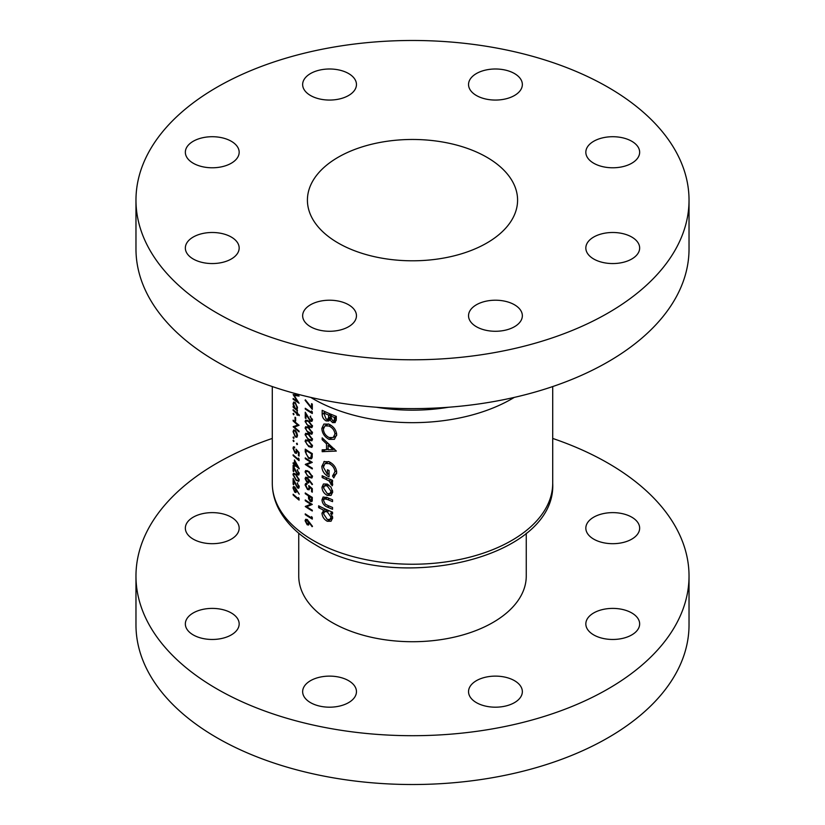 <?xml version="1.0" encoding="UTF-8"?>
<svg xmlns="http://www.w3.org/2000/svg" width="825" height="825" viewBox="0 0 825 825"><rect width="100%" height="100%" fill="white"/><g stroke="black" fill="none" stroke-linecap="round" stroke-linejoin="round"><path stroke-width="1.24" d="M348.583 680.666A26.905 15.531 0 0 0 319.265 677.304A26.905 15.531 0 0 0 302.651 691.649A26.905 15.531 0 0 0 310.53 702.642A26.905 15.531 0 0 0 339.848 706.004A26.905 15.531 0 0 0 356.462 691.649A26.905 15.531 0 0 0 348.583 680.666M231.278 612.944A26.905 15.531 0 0 0 201.96 609.582A26.905 15.531 0 0 0 185.347 623.927A26.905 15.531 0 0 0 193.236 634.92A26.905 15.531 0 0 0 222.554 638.282A26.905 15.531 0 0 0 239.167 623.927A26.905 15.531 0 0 0 231.278 612.944M231.278 517.172A26.905 15.531 0 0 0 201.96 513.81A26.905 15.531 0 0 0 185.347 528.155A26.905 15.531 0 0 0 193.236 539.137A26.905 15.531 0 0 0 222.554 542.51A26.905 15.531 0 0 0 239.167 528.155A26.905 15.531 0 0 0 231.278 517.172M631.764 517.172A26.905 15.531 0 0 0 602.446 513.81A26.905 15.531 0 0 0 585.833 528.155A26.905 15.531 0 0 0 593.722 539.137A26.905 15.531 0 0 0 623.04 542.51A26.905 15.531 0 0 0 639.653 528.155A26.905 15.531 0 0 0 631.764 517.172M631.764 612.944A26.905 15.531 0 0 0 602.446 609.582A26.905 15.531 0 0 0 585.833 623.927A26.905 15.531 0 0 0 593.722 634.92A26.905 15.531 0 0 0 623.04 638.282A26.905 15.531 0 0 0 639.653 623.927A26.905 15.531 0 0 0 631.764 612.944M514.47 680.666A26.905 15.531 0 0 0 485.152 677.304A26.905 15.531 0 0 0 468.538 691.649A26.905 15.531 0 0 0 476.417 702.642A26.905 15.531 0 0 0 505.735 706.004A26.905 15.531 0 0 0 522.349 691.649A26.905 15.531 0 0 0 514.47 680.666M298.743 533.218L298.743 576.046A113.757 65.67 0 0 0 332.062 622.483A113.757 65.67 0 0 0 456.029 636.725A113.757 65.67 0 0 0 526.257 576.046L526.257 533.218M272.291 438.436A276.53 159.658 0 0 0 135.97 576.046A276.53 159.658 0 0 0 216.965 688.937A276.53 159.658 0 0 0 518.327 723.546A276.53 159.658 0 0 0 689.03 576.046A276.53 159.658 0 0 0 608.035 463.155A276.53 159.658 0 0 0 552.709 438.436M135.97 576.046L135.97 624.865A276.53 159.658 0 0 0 216.965 737.756A276.53 159.658 0 0 0 518.327 772.365A276.53 159.658 0 0 0 689.03 624.865L689.03 576.046M631.764 237.043A26.905 15.531 0 0 0 602.446 233.671A26.905 15.531 0 0 0 585.833 248.026A26.905 15.531 0 0 0 593.722 259.009A26.905 15.531 0 0 0 623.04 262.371A26.905 15.531 0 0 0 639.653 248.026A26.905 15.531 0 0 0 631.764 237.043M631.764 141.261A26.905 15.531 0 0 0 602.446 137.899A26.905 15.531 0 0 0 585.833 152.254A26.905 15.531 0 0 0 593.722 163.237A26.905 15.531 0 0 0 623.04 166.598A26.905 15.531 0 0 0 639.653 152.254A26.905 15.531 0 0 0 631.764 141.261M514.47 73.538A26.905 15.531 0 0 0 485.152 70.177A26.905 15.531 0 0 0 468.538 84.532A26.905 15.531 0 0 0 476.417 95.514A26.905 15.531 0 0 0 505.735 98.876A26.905 15.531 0 0 0 522.349 84.532A26.905 15.531 0 0 0 514.47 73.538M348.583 73.538A26.905 15.531 0 0 0 319.265 70.177A26.905 15.531 0 0 0 302.651 84.532A26.905 15.531 0 0 0 310.53 95.514A26.905 15.531 0 0 0 339.848 98.876A26.905 15.531 0 0 0 356.462 84.532A26.905 15.531 0 0 0 348.583 73.538M231.278 141.261A26.905 15.531 0 0 0 201.96 137.899A26.905 15.531 0 0 0 185.347 152.254A26.905 15.531 0 0 0 193.236 163.237A26.905 15.531 0 0 0 222.554 166.598A26.905 15.531 0 0 0 239.167 152.254A26.905 15.531 0 0 0 231.278 141.261M231.278 237.043A26.905 15.531 0 0 0 201.96 233.671A26.905 15.531 0 0 0 185.347 248.026A26.905 15.531 0 0 0 193.236 259.009A26.905 15.531 0 0 0 222.554 262.371A26.905 15.531 0 0 0 239.167 248.026A26.905 15.531 0 0 0 231.278 237.043M348.583 304.765A26.905 15.531 0 0 0 319.265 301.393A26.905 15.531 0 0 0 302.651 315.748A26.905 15.531 0 0 0 310.53 326.731A26.905 15.531 0 0 0 339.848 330.093A26.905 15.531 0 0 0 356.462 315.748A26.905 15.531 0 0 0 348.583 304.765M514.47 304.765A26.905 15.531 0 0 0 485.152 301.393A26.905 15.531 0 0 0 468.538 315.748A26.905 15.531 0 0 0 476.417 326.731A26.905 15.531 0 0 0 505.735 330.093A26.905 15.531 0 0 0 522.349 315.748A26.905 15.531 0 0 0 514.47 304.765M486.802 157.235A105.084 60.668 0 0 0 372.292 144.086A105.084 60.668 0 0 0 307.416 200.135A105.084 60.668 0 0 0 338.198 243.035A105.084 60.668 0 0 0 452.708 256.183A105.084 60.668 0 0 0 517.584 200.135A105.084 60.668 0 0 0 486.802 157.235M135.97 200.135L135.97 248.954A276.53 159.658 0 0 0 216.965 361.845A276.53 159.658 0 0 0 518.327 396.454A276.53 159.658 0 0 0 689.03 248.954L689.03 200.135A276.53 159.658 0 0 0 608.035 87.244A276.53 159.658 0 0 0 306.673 52.635A276.53 159.658 0 0 0 135.97 200.135A276.53 159.658 0 0 0 216.965 313.026A276.53 159.658 0 0 0 518.327 347.634A276.53 159.658 0 0 0 689.03 200.135M331.114 495.351L332.722 491.958L330.949 487.142L327.216 484.079L323.441 483.997L321.998 487.214C322.173 490.751 323.916 493.474 327.216 495.371L331.042 495.392M325.669 509.252L323.916 510.262L321.998 513.129C322.235 516.697 323.988 519.399 327.278 521.266L331.031 521.245L332.722 517.832L330.629 513.222A140.209 80.953 0 0 0 332.537 514.006L332.537 512.181A140.209 80.953 180 0 1 318.636 505.818L318.636 507.643A140.209 80.953 0 0 0 323.916 510.262L323.06 510.438M332.537 480.305A140.209 80.953 180 0 1 322.173 475.726L322.173 477.541A140.209 80.953 0 0 0 325.607 479.16L328.989 480.882L332.217 485.822L332.722 484.502L331.011 481.511A140.209 80.953 0 0 0 332.537 482.13L332.537 480.305M336.311 451.069L322.173 437.838L322.173 439.684L326.535 443.871L326.535 449.687L322.173 449.811L322.173 451.677L336.311 451.069M336.311 416.367A140.209 80.953 180 0 1 322.173 410.324L322.173 414.274C322.204 417.12 323.524 419.337 326.143 420.936L328.773 420.998L329.701 419.77L332.609 422.596L335.115 422.575L336.311 419.255L336.311 416.367M336.703 434.641C336.157 429.938 333.589 426.453 328.989 424.184L323.885 424.05L321.832 428.402C322.142 433.238 324.555 436.889 329.051 439.333L334.393 439.323L336.703 434.641M324.38 461.392L321.832 466.321C322.059 471.116 324.472 474.633 329.051 476.86L329.051 470.477A140.209 80.953 180 0 1 327.422 469.776L327.422 474.334L323.379 467.177L325.091 463.516L329.113 463.588C332.609 465.352 334.568 468.074 334.981 471.735L332.537 476.015L333.774 477.881L336.703 472.416C336.27 467.641 333.723 464.083 329.051 461.742L323.895 461.629M332.537 499.795A140.209 80.953 180 0 1 327.463 497.661L323.142 497.001L321.998 499.785C322.235 503.291 324.019 505.725 327.381 507.097A140.209 80.953 0 0 0 332.537 509.272L332.537 507.447A140.209 80.953 180 0 1 327.618 505.385L325.256 504.127L323.555 500.538L324.277 498.867L327.618 499.558A140.209 80.953 0 0 0 332.537 501.621L332.537 499.795M312.304 517.522L311.561 516.574L311.561 517.894A140.209 80.953 180 0 1 305.26 513.862L305.26 514.625A140.209 80.953 0 0 0 312.304 519.1L312.304 517.522M296.165 393.793L297.361 395.031L293.133 394.577L297.351 401.373L293.133 398.485L293.133 399.248L299.073 403.229L294.164 395.433L299.073 396.072L297.165 394.061M312.304 492.164L312.304 488.658L308.715 485.574L309.076 487.688L308.602 488.947L307.529 488.761L305.786 485.43L307.013 483.605L305.662 483.491L305.085 484.914L307.498 489.514L309.179 489.792L309.664 487.193L311.561 488.812L311.561 491.71A140.209 80.953 0 0 0 312.304 492.164M307.013 483.883L306.24 484.327L307.013 484.368M308.715 471.446L305.673 470.528L305.085 471.91L308.715 477.252L311.85 478.046L312.489 476.613L308.715 471.446M299.238 414.903A140.209 80.953 180 0 1 297.423 413.428L297.423 412.335A140.209 80.953 180 0 1 296.876 411.881L296.876 412.974A140.209 80.953 180 0 1 293.133 409.654L293.133 410.427A140.209 80.953 0 0 0 296.876 413.738L296.876 414.841A140.209 80.953 0 0 0 297.423 415.284L297.423 414.191A140.209 80.953 0 0 0 299.238 415.666L299.238 414.903M295.649 417.728A140.209 80.953 180 0 1 295.051 417.202L295.051 420.492A140.209 80.953 0 0 0 295.649 421.018L295.649 417.728M296.897 437.26L297.495 435.569L296.763 432.578L295.226 430.392L293.659 429.949L293.061 431.661L295.226 436.858L296.856 437.281M297.495 444.324L296.99 443.19L296.495 443.479L296.99 444.613L297.495 444.324M312.304 404.095A140.209 80.953 180 0 1 311.561 403.652L311.561 407.612L305.374 399.805L305.085 400.269L312.304 409.355L312.304 404.095M310.076 416.439L311.747 419.43L310.282 420.399L305.26 412.211L305.26 418.017A140.209 80.953 0 0 0 305.962 418.492L305.962 414.521L310.334 421.204L311.902 421.369L312.489 419.915L310.076 416.439L310.654 416.109M312.489 419.812L310.282 420.399M308.715 427.639L305.673 426.721L305.085 428.093L308.715 433.445L311.85 434.239L312.489 432.805L308.715 427.639M308.715 440.777L305.673 439.859L305.085 441.241L308.715 446.583L311.85 447.377L312.489 445.943L308.715 440.777M305.26 457.885L305.26 458.659A140.209 80.953 0 0 0 310.747 462.196L305.26 464.465A140.209 80.953 0 0 0 312.304 468.94L312.304 468.167A140.209 80.953 180 0 1 306.714 464.671L312.304 462.371A140.209 80.953 180 0 1 305.26 457.885M299.073 456.06L299.073 452.564L296.031 449.171L296.34 451.316L295.03 452.234L293.576 448.748L294.608 447.037L293.473 446.799L292.988 448.161L295.01 452.987L296.423 453.42L296.835 450.863L298.433 452.647L298.433 455.555A140.209 80.953 0 0 0 299.073 456.06M294.608 447.315L293.958 447.686L294.608 447.8M296.948 451.935L295.03 452.234M299.238 468.631L294.453 459.938L294.453 463.99A140.209 80.953 180 0 1 293.133 462.773L293.133 463.547A140.209 80.953 0 0 0 294.453 464.753L294.453 465.743A140.209 80.953 0 0 0 295.051 466.269L295.051 465.29A140.209 80.953 0 0 0 299.238 468.786L299.238 468.631M296.031 474.468L293.473 473.272L292.988 474.592L296.031 480.274L298.691 481.346L299.238 479.964L296.031 474.468M299.238 494.196L294.731 486.915L293.483 486.523L292.988 487.905L294.742 492.174L295.979 492.535L296.433 490.236L299.238 494.196M299.073 498.517L298.433 497.506L298.433 498.816A140.209 80.953 180 0 1 293.133 494.216L293.133 494.979A140.209 80.953 0 0 0 299.073 500.094L299.073 498.517M297.186 483.11L298.598 486.255L297.351 487.09L293.133 478.438L293.133 484.244A140.209 80.953 0 0 0 293.721 484.791L293.721 480.81L297.402 487.895L298.733 488.204L299.238 486.802L297.186 483.11L297.67 482.831M299.228 486.688L297.351 487.09M297.186 469.972L298.598 473.107L297.351 473.942L293.133 465.3L293.133 471.106A140.209 80.953 0 0 0 293.721 471.642L293.721 467.672L297.402 474.757L298.733 475.056L299.238 473.653L297.186 469.972L297.67 469.693M299.228 473.55L297.351 473.942M299.073 459.082L298.433 458.071L298.433 459.391A140.209 80.953 180 0 1 293.133 454.781L293.133 455.544A140.209 80.953 0 0 0 299.073 460.67L299.073 459.082L298.433 459.391M294.009 441.303L293.535 440.148L293.061 440.416L293.535 441.571L294.009 441.303M305.26 449.13L305.26 451.77L308.622 458.36L311.303 458.824L312.046 457.885L312.304 453.606A140.209 80.953 180 0 1 305.26 449.13M308.715 434.208L305.673 433.29L305.085 434.672L308.715 440.014L311.85 440.808L312.489 439.374L308.715 434.208M308.715 421.059L305.673 420.152L305.085 421.523L308.715 426.865L311.85 427.67L312.489 426.236L308.715 421.059M312.304 411.933L311.561 410.994L311.561 412.304A140.209 80.953 180 0 1 305.26 408.272L305.26 409.035A140.209 80.953 0 0 0 312.304 413.521L312.304 411.933M294.009 438.116L293.535 436.972L293.061 437.24L293.535 438.395L294.009 438.116M293.133 420.173L293.133 420.936A140.209 80.953 0 0 0 297.753 424.978L293.133 426.742A140.209 80.953 0 0 0 299.073 431.857L299.073 431.093A140.209 80.953 180 0 1 294.35 427.092L299.073 425.287A140.209 80.953 180 0 1 293.133 420.173M294.009 414.459L293.535 413.315L293.061 413.583L293.535 414.738L294.009 414.459M297.134 409.148L297.495 407.684L295.247 402.487L293.7 402.033L293.061 403.755L293.855 407.034A140.209 80.953 180 0 1 293.133 406.374L293.133 407.137A140.209 80.953 0 0 0 297.423 410.912L297.423 410.138A140.209 80.953 180 0 1 296.598 409.458L296.897 409.344M312.489 484.275L307.168 477.458L305.673 477.221L305.085 478.655L307.178 482.728L308.643 482.945L309.189 480.593L312.097 484.626L312.489 484.275M312.304 497.413A140.209 80.953 180 0 1 305.26 492.938L305.26 493.711A140.209 80.953 0 0 0 308.447 495.815L308.56 498.671L310.365 501.507L312.201 500.971L312.304 497.413M311.706 501.703L312.201 500.971M312.489 526.329L307.168 519.523L305.673 519.276L305.085 520.709L307.178 524.783L308.643 525.009L309.189 522.658L312.097 526.69L312.489 526.329M305.26 499.95L305.26 500.713A140.209 80.953 0 0 0 310.747 504.261L305.26 506.519A140.209 80.953 0 0 0 312.304 510.995L312.304 510.232A140.209 80.953 180 0 1 306.714 506.736L312.304 504.426A140.209 80.953 180 0 1 305.26 499.95M336.239 420.492L332.609 422.596M330.835 419.11L329.701 419.77M330.547 418.399L326.143 420.936M323.73 413.377L322.173 414.274M334.599 417.543L333.939 420.802L332.64 420.781L330.32 415.821A140.209 80.953 0 0 0 334.599 417.543L336.311 416.553M336.311 417.852L334.599 418.842M332.166 414.758L330.32 415.821M328.68 415.13L328.515 418.017L327.762 419.131L326.112 419.1L323.73 412.892A140.209 80.953 0 0 0 328.68 415.13L330.505 414.078M330.34 416.965L328.515 418.017M325.473 411.881L323.73 412.892M293.648 494.691L293.133 494.979M299.042 498.465L298.433 498.816M296.495 491.174L294.742 492.174M294.721 486.905L292.988 487.905M295.876 490.483L294.711 491.38L293.576 488.483L294.711 487.657L295.876 490.483L296.783 489.957M296.484 491.009L294.711 491.38M294.783 486.956L293.958 487.441L295.185 487.389M299.155 485.925L298.598 486.255M299.238 486.843L297.402 487.895M293.721 483.914L293.133 484.244M294.814 473.54L292.988 474.592M296.588 479.954L296.031 480.274M299.155 479.16L298.598 479.49C298.196 480.81 297.34 480.82 296.031 479.511L293.576 475.159C293.917 473.828 294.742 473.859 296.031 475.231L298.598 479.49L298.207 480.439L299.228 479.851M293.576 475.159L294.948 473.622M299.155 472.787L298.598 473.107M299.238 473.694L297.402 474.757M293.721 470.766L293.133 471.106M295.577 464.98L295.051 465.29M295.051 465.393L294.453 465.743M295.051 464.413L294.453 464.753M293.648 463.248L293.133 463.547M295.051 463.64L294.453 463.99M295.051 464.516L295.051 461.979L297.639 466.733A140.209 80.953 180 0 1 295.051 464.516M293.648 455.256L293.133 455.544M299.073 455.183L298.433 455.555M295.711 452.585L295.01 452.987M294.608 447.233L292.988 448.161M296.856 451.007L296.34 451.316M305.869 458.308L305.26 458.659M311.52 461.897L306.714 464.671M306.127 463.959L305.26 464.465M311.396 461.825L310.747 462.196M309.323 457.957L308.622 458.36M305.962 450.368A140.209 80.953 0 0 0 311.561 453.925L310.705 457.947L308.622 457.597L306.137 453.905L305.962 450.368L306.57 450.017M312.211 453.554L311.561 453.925M312.273 456.503L311.355 457.029M307.271 439.983L305.085 441.241M309.375 446.201L308.715 446.583M308.715 441.55L311.747 445.531L311.283 446.521L308.715 445.82L306.962 444.366L305.786 441.736L306.24 440.746L309.334 441.189M312.397 445.149L311.747 445.531M307.271 433.414L305.085 434.672M309.375 439.632L308.715 440.014M308.715 434.981L311.747 438.962L311.283 439.952L308.715 439.251L306.962 437.786L305.786 435.167L306.24 434.167L309.334 434.62M312.397 438.58L311.747 438.962M307.271 426.834L305.085 428.093M309.375 433.063L308.715 433.445M308.715 428.402L311.747 432.382L311.283 433.383L306.962 431.217L305.786 428.598L306.24 427.597L309.334 428.051M312.397 432.011L311.747 432.382M307.271 420.265L305.085 421.523M309.375 426.484L308.715 426.865M308.715 421.833L311.747 425.813L311.283 426.814L306.962 424.648L305.786 422.029L306.24 421.028L309.334 421.472M312.397 425.432L311.747 425.813M312.397 419.059L311.747 419.43M312.489 419.956L310.334 421.204M305.962 417.615L305.26 418.017M305.869 408.684L305.26 409.035M312.273 411.892L311.561 412.304M331.31 438.034L329.051 439.333M323.689 427.329L321.832 428.402M334.981 434.053L333.156 437.57L329.051 437.518C325.545 435.683 323.658 432.867 323.379 429.093L324.988 425.865L328.989 426.009C332.527 427.711 334.517 430.392 334.981 434.053L336.559 433.146M330.639 425.061L328.989 426.009M325.566 449.718L322.173 451.677M328.144 448.759L326.535 449.687M327.793 443.149L326.535 443.871M323.369 438.993L322.173 439.684M333.094 449.543L328.144 449.728L328.144 445.283L333.094 449.543L334.311 448.841M329.371 444.572L328.144 445.283M336.61 473.663L332.537 476.015M336.559 470.827L334.981 471.735M330.753 462.639L329.113 463.588M329.051 473.395L327.422 474.334M323.689 465.248L321.832 466.321M332.537 480.624L331.011 481.511M332.547 483.45L330.877 484.409M332.31 482.883L331.052 483.605M331.042 479.696L328.989 480.882M323.895 476.551L322.173 477.541M312.304 407.179L311.561 407.612M332.475 512.16L330.629 513.222M332.712 518.121L327.278 521.266M332.537 516.275L331.052 517.131L329.928 519.451L327.257 519.43L323.555 513.831L324.596 511.634L327.391 510.025L321.998 513.129M320.306 506.674L318.636 507.643M324.596 511.634L327.226 511.768L331.052 517.131M329.02 510.727L327.226 511.768M327.288 497.588L325.349 498.713M329.175 506.055L327.381 507.097M326.422 497.238L321.998 499.785M332.712 492.195L327.216 495.371M327.339 484.131L321.998 487.214M331.052 491.267L329.876 493.577L327.216 493.546L323.555 487.957L324.545 485.812L327.216 485.894L331.052 491.267L332.547 490.411M328.793 484.987L327.216 485.894M295.876 436.477L295.226 436.858M293.69 431.3L293.061 431.661M296.948 435.105L296.443 436.415L295.226 436.085L293.576 432.135L294.04 430.805L295.226 431.155L296.948 435.105L297.443 434.827M293.648 420.647L293.133 420.936M298.403 424.751L294.35 427.092M293.855 426.329L293.133 426.742M298.299 424.669L297.753 424.978M295.649 420.142L295.051 420.492M297.969 413.882L297.423 414.191M297.423 414.521L296.876 414.841M297.423 413.428L296.876 413.738M293.648 410.128L293.133 410.427M297.423 412.665L296.876 412.974M293.648 406.838L293.133 407.137M293.71 403.384L293.061 403.755M296.948 407.241L296.433 408.612L295.226 408.272L293.576 404.25L294.061 402.92L295.247 403.25L296.948 407.241L297.454 406.952M307.271 470.652L305.085 471.91M309.375 476.871L308.715 477.252M308.715 472.22L311.747 476.2L311.283 477.19L308.715 476.489L306.962 475.025L305.786 472.405L306.24 471.415L309.334 471.859M312.397 475.819L311.747 476.2M309.262 481.532L307.178 482.728M307.158 477.458L305.085 478.655M308.529 480.903L307.147 481.934L305.786 479.17L307.147 478.211L308.529 480.903L309.602 480.294M309.251 481.367L307.147 481.934M307.23 477.5L306.24 478.077L307.704 477.892M312.304 491.287L311.561 491.71M312.108 488.493L311.561 488.812M310.21 486.884L309.664 487.193M308.333 489.029L307.498 489.514M307.013 483.801L305.085 484.914M309.695 487.338L309.076 487.688M312.273 500.404L310.365 501.507M309.169 498.321L308.56 498.671M309.076 495.443L308.447 495.815M305.869 493.35L305.26 493.711M311.561 497.743L311.561 499.3L310.355 500.734L309.169 496.268A140.209 80.953 0 0 0 311.561 497.743L312.211 497.362M312.283 500.187L310.355 500.734M309.808 495.907L309.169 496.268M295.319 394.762L294.164 395.433M293.731 398.908L293.133 399.248M309.262 523.586L307.178 524.783M307.158 519.513L305.085 520.709M308.529 522.967L307.147 523.999L305.786 521.225L307.147 520.276L308.529 522.967L309.602 522.349M309.251 523.421L307.147 523.999M307.23 519.564L306.24 520.142L307.704 519.946M305.869 514.274L305.26 514.625M312.273 517.481L311.561 517.894M305.869 500.363L305.26 500.713M311.52 503.962L306.714 506.736M306.127 506.024L305.26 506.519M311.396 503.889L310.747 504.261M313.356 540.53A140.209 80.953 0 0 0 466.156 558.071A140.209 80.953 0 0 0 552.709 483.285C556.566 558.917 395.206 594.887 315.212 544.634C298.547 535.033 286.481 523.339 279.015 509.53C274.57 501.115 272.332 492.36 272.291 483.285A140.209 80.953 0 0 0 313.356 540.53M376.468 407.251A131.237 75.776 0 0 0 448.532 407.251M514.243 397.413A140.209 80.953 180 0 1 313.356 398.949A140.209 80.953 180 0 1 310.757 397.413M330.959 414.263L328.68 415.583M296.557 474.932L296.031 475.231M305.962 451.368L305.26 451.77M312.304 454.101L311.561 454.523M327.391 478.139L325.607 479.16M329.423 498.517L327.618 499.558M309.581 495.763L308.447 496.423M312.304 498.867L311.561 499.3M552.709 483.285L552.709 386.564M272.291 483.285L272.291 386.564M333.939 420.802L336.311 419.43M327.762 419.131L330.392 417.615M310.705 457.947L312.221 457.071M311.283 446.521L312.489 445.83M306.24 440.746L307.426 440.055M311.283 439.952L312.489 439.251M306.24 434.167L307.426 433.486M311.283 433.383L312.489 432.682M306.24 427.597L307.426 426.907M311.283 426.814L312.489 426.113M306.24 421.028L307.426 420.338M333.156 437.57L336.652 435.559M324.988 425.865L328.329 423.926M325.091 463.516L328.515 461.526M329.928 519.451L332.722 517.832M324.277 498.857L326.824 497.392M329.876 493.577L332.722 491.937M324.545 485.812L327.401 484.162M296.443 436.415L297.485 435.806M294.04 430.805L295.03 430.238M296.433 408.612L297.485 408.014M294.061 402.92L295.072 402.342M311.283 477.19L312.489 476.499M306.24 471.415L307.426 470.724M308.602 488.936L309.808 488.245"/></g></svg>
